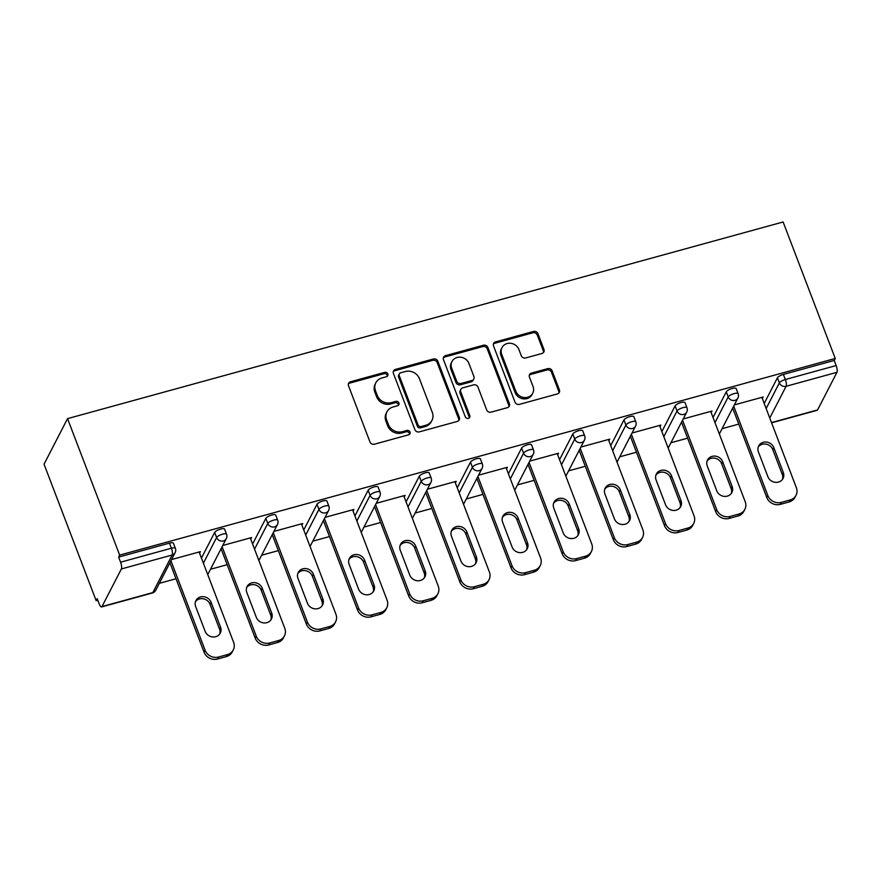 <?xml version="1.0" encoding="UTF-8"?>
<svg xmlns="http://www.w3.org/2000/svg" width="881" height="881" viewBox="0 0 881 881"><rect width="100%" height="100%" fill="white"/><g stroke="black" fill="none" stroke-linecap="round" stroke-linejoin="round"><path stroke-width="1.32" d="M387.827 373.918A2.445 2.225 27.3 0 0 384.744 372.355L350.539 381.759A3.502 3.172 27.3 0 0 348.513 385.768L369.976 441.976A3.502 3.172 27.3 0 0 374.392 444.211L408.586 434.818A2.445 2.225 27.3 0 0 410.006 432.009A2.445 2.225 27.3 0 0 406.923 430.446L402.496 431.657A11.189 10.165 27.3 0 1 388.378 424.499L386.594 419.808A11.189 10.165 27.3 0 1 386.935 411.856A11.189 10.165 27.3 0 1 393.069 406.989L397.496 405.778A2.445 2.225 27.3 0 0 398.917 402.969A2.445 2.225 27.3 0 0 395.833 401.395L391.406 402.617A11.189 10.165 27.3 0 1 377.288 395.459L375.493 390.768A11.189 10.165 27.3 0 1 375.846 382.806A11.189 10.165 27.3 0 1 381.98 377.949L386.407 376.727A2.445 2.225 27.3 0 0 387.827 373.918M387.277 376.264A2.445 2.225 27.3 0 0 384.05 373.687L349.856 383.081A3.502 3.172 27.3 0 0 348.369 383.984M409.467 434.355A2.445 2.225 27.3 0 0 406.24 431.767L401.813 432.989L402.496 431.657M398.377 405.304A2.445 2.225 27.3 0 0 395.151 402.727L390.724 403.95L391.406 402.617M541.947 353.479A3.502 3.172 27.3 0 0 543.973 349.482L537.95 333.701A3.502 3.172 27.3 0 0 533.534 331.465L495.551 341.905A3.502 3.172 27.3 0 0 493.525 345.914L514.989 402.121A3.502 3.172 27.3 0 0 519.405 404.368L557.387 393.928A3.502 3.172 27.3 0 0 559.413 389.92L552.145 370.868A3.502 3.172 27.3 0 0 547.729 368.632L531.474 373.092A3.502 3.172 27.3 0 0 529.448 377.101L533.06 386.55A9.361 8.491 27.3 0 1 532.763 393.201A9.361 8.491 27.3 0 1 524.063 397.54A9.361 8.491 27.3 0 1 515.837 391.285L501.696 354.272A9.361 8.491 27.3 0 1 501.994 347.621A9.361 8.491 27.3 0 1 510.694 343.293A9.361 8.491 27.3 0 1 518.92 349.548L521.277 355.715A3.502 3.172 27.3 0 0 525.693 357.95L541.947 353.479M835.243 358.468L119.662 555.107L67.54 418.629L783.121 221.979L835.243 358.468L834.208 360.461L783.374 374.436L785.323 379.524L836.157 365.56L834.208 360.461M437.835 361.221A3.502 3.172 27.3 0 0 433.43 358.974L395.448 369.414A3.502 3.172 27.3 0 0 393.422 373.423L414.885 429.631A3.502 3.172 27.3 0 0 419.29 431.877L457.283 421.437A3.502 3.172 27.3 0 0 459.309 417.429L437.835 361.221L437.152 362.543A3.502 3.172 27.3 0 0 432.747 360.307L394.754 370.747A3.502 3.172 27.3 0 0 393.267 371.65M445.5 355.66L483.482 345.22A3.502 3.172 27.3 0 1 487.898 347.466L509.361 403.674A3.502 3.172 27.3 0 1 507.335 407.683L491.08 412.143A3.502 3.172 27.3 0 1 486.664 409.907L477.965 387.111A3.502 3.172 27.3 0 0 473.549 384.876L462.767 387.838A3.502 3.172 27.3 0 0 460.741 391.847L469.804 415.579A2.445 2.225 27.3 0 1 467.448 418.453A2.445 2.225 27.3 0 1 465.3 416.812L443.473 359.668A3.502 3.172 27.3 0 1 445.5 355.66L444.817 356.992L482.799 346.552L483.482 345.22M67.54 418.629L44.05 464.199L96.172 600.688L97.791 600.247M121.369 568.961L101.987 606.568L152.82 592.594L172.202 554.997L121.369 568.961A5.341 1.597 -105.4 0 0 120.576 562.199L171.41 548.224L169.46 543.137L118.627 557.1L120.576 562.199M101.987 606.568A5.341 1.597 -105.4 0 1 101.579 606.943A5.341 1.597 -105.4 0 1 99.146 603.782L97.196 598.695L96.172 600.688M738.763 424.102L722.09 428.684M687.609 438.165L670.926 442.747M636.445 452.217L619.761 456.81M585.292 466.28L568.608 470.861M534.128 480.332L517.444 484.924M482.964 494.395L466.291 498.976M431.811 508.458L415.127 513.039M380.647 522.51L363.963 527.102M329.494 536.573L312.81 541.154M278.33 550.625L261.646 555.217M227.166 564.688L210.493 569.269M176.013 578.751L159.329 583.332M771.503 422.583L817.568 409.929L836.95 372.322L786.116 386.285L769.763 418.023M199.58 553.235L200.416 551.627L171.586 559.545M764.201 403.454L777.427 377.784A5.341 1.575 -20.9 0 1 783.374 374.436M119.662 555.107L118.627 557.1M169.46 543.137A5.341 1.575 -20.9 0 1 173.425 543.225L175.374 548.312A5.341 1.575 -20.9 0 0 171.41 548.224A5.341 1.597 -105.4 0 1 172.202 554.997A5.341 4.857 27.3 0 0 175.132 552.673A5.341 5.341 0 0 0 175.374 548.312M726.274 391.836A5.341 1.575 -20.9 0 1 732.221 388.488A5.341 1.575 -20.9 0 1 736.186 388.576L738.135 393.664A5.341 1.575 -20.9 0 0 734.159 393.587A5.341 1.575 159.1 0 0 728.213 396.924L726.274 391.836L713.037 417.517M675.11 405.899A5.341 1.575 -20.9 0 1 681.057 402.551A5.341 1.575 -20.9 0 1 685.022 402.639L686.971 407.727A5.341 1.575 -20.9 0 0 683.006 407.639A5.341 1.575 159.1 0 0 677.06 410.987L675.11 405.899L661.873 431.58M623.957 419.951A5.341 1.575 -20.9 0 1 629.904 416.614A5.341 1.575 -20.9 0 1 633.868 416.691L635.807 421.79A5.341 1.575 -20.9 0 0 631.842 421.702A5.341 1.575 159.1 0 0 625.895 425.049L623.957 419.951L610.72 445.632M572.793 434.014A5.341 1.575 -20.9 0 1 578.74 430.666A5.341 1.575 -20.9 0 1 582.704 430.754L584.654 435.842A5.341 1.575 -20.9 0 0 580.689 435.754A5.341 1.575 159.1 0 0 574.742 439.101L572.793 434.014L559.556 459.695M521.629 448.077A5.341 1.575 -20.9 0 1 527.576 444.729A5.341 1.575 -20.9 0 1 531.551 444.817L533.49 449.905A5.341 1.575 -20.9 0 0 529.525 449.817A5.341 1.575 159.1 0 0 523.578 453.164L521.629 448.077L508.403 473.747M470.476 462.129A5.341 1.575 -20.9 0 1 476.423 458.781A5.341 1.575 -20.9 0 1 480.387 458.869L482.336 463.957A5.341 1.575 -20.9 0 0 478.361 463.88A5.341 1.575 159.1 0 0 472.414 467.216L470.476 462.129L457.239 487.81M419.312 476.192A5.341 1.575 -20.9 0 1 425.259 472.844A5.341 1.575 -20.9 0 1 429.223 472.932L431.172 478.02A5.341 1.575 -20.9 0 0 427.208 477.931A5.341 1.575 159.1 0 0 421.261 481.279L419.312 476.192L406.075 501.873M368.159 490.243A5.341 1.575 -20.9 0 1 374.106 486.907A5.341 1.575 -20.9 0 1 378.07 486.984L380.008 492.083A5.341 1.575 -20.9 0 0 376.044 491.994A5.341 1.575 159.1 0 0 370.097 495.342L368.159 490.243L354.922 515.925M316.995 504.306A5.341 1.575 -20.9 0 1 322.942 500.959A5.341 1.575 -20.9 0 1 326.906 501.047L328.855 506.135A5.341 1.575 -20.9 0 0 324.891 506.046A5.341 1.575 159.1 0 0 318.944 509.394L316.995 504.306L303.758 529.988M265.831 518.369A5.341 1.575 -20.9 0 1 271.777 515.022A5.341 1.575 -20.9 0 1 275.753 515.11L277.691 520.197A5.341 1.575 -20.9 0 0 273.727 520.109A5.341 1.575 159.1 0 0 267.78 523.457L265.831 518.369L252.605 544.04M214.678 532.421A5.341 1.575 -20.9 0 1 220.624 529.074A5.341 1.575 -20.9 0 1 224.589 529.162L226.538 534.249A5.341 1.575 -20.9 0 0 222.563 534.172A5.341 1.575 159.1 0 0 216.616 537.509L214.678 532.421L201.441 558.102M250.744 539.183L251.581 537.564L222.75 545.493M301.908 525.12L302.734 523.512L273.903 531.43M353.061 511.068L353.898 509.449L325.067 517.367M404.225 497.005L405.051 495.386L376.22 503.315M455.378 482.942L456.215 481.334L427.384 489.252M506.542 468.89L507.379 467.271L478.548 475.2M557.706 454.827L558.532 453.219L529.701 461.137M608.859 440.775L609.696 439.156L580.865 447.074M660.023 426.712L660.849 425.094L632.018 433.023M711.176 412.649L712.013 411.042L683.182 418.96M762.34 398.597L763.177 396.979L734.347 404.908M817.568 409.929A5.341 1.597 74.6 0 1 817.161 410.304L771.591 422.825M836.157 365.56A5.341 1.597 74.6 0 1 836.95 372.322M375.846 382.806L375.163 384.138A11.189 10.165 27.3 0 0 374.81 392.1L375.493 390.768M390.724 403.95A11.189 10.165 27.3 0 1 376.605 396.78L374.81 392.1M386.935 411.856L386.252 413.178A11.189 10.165 27.3 0 0 385.9 421.14L386.594 419.808M401.813 432.989A11.189 10.165 27.3 0 1 387.695 425.82L385.9 421.14M458.77 420.534A3.502 3.172 27.3 0 0 458.616 418.761L437.152 362.543M400.657 372.817A2.445 2.225 27.3 0 0 399.236 375.625L418.079 424.961A2.445 2.225 27.3 0 0 421.162 426.525L425.831 425.248A11.189 10.165 27.3 0 0 431.965 420.38A11.189 10.165 27.3 0 0 432.318 412.418L419.433 378.698A11.189 10.165 27.3 0 0 405.326 371.529L400.657 372.817M399.313 373.874L398.63 375.207A2.445 2.225 27.3 0 0 398.553 376.947L399.236 375.625M431.965 420.38L431.283 421.713A11.189 10.165 27.3 0 1 425.149 426.58L420.479 427.858A2.445 2.225 27.3 0 1 417.396 426.294L398.553 376.947M508.822 406.78A3.502 3.172 27.3 0 0 508.678 405.007L487.215 348.788A3.502 3.172 27.3 0 0 482.799 346.552M460.851 389.358L460.168 390.69A3.502 3.172 27.3 0 0 460.058 393.168L469.121 416.911L469.804 415.579M469.254 417.913A2.445 2.225 27.3 0 0 469.121 416.911M468.923 363.457A9.361 8.491 27.3 0 0 460.697 357.201A9.361 8.491 27.3 0 0 451.997 361.54A9.361 8.491 27.3 0 0 451.711 368.192L456.688 381.231A3.502 3.172 27.3 0 0 461.093 383.466L471.875 380.504A3.502 3.172 27.3 0 0 473.901 376.495L468.923 363.457M451.997 361.54L451.314 362.862A9.361 8.491 27.3 0 0 451.017 369.513L451.711 368.192M473.791 378.984L473.108 380.306A3.502 3.172 27.3 0 1 471.192 381.825L460.411 384.799A3.502 3.172 27.3 0 1 455.995 382.552L451.017 369.513M444.817 356.992A3.502 3.172 27.3 0 0 443.33 357.895M501.994 347.621L501.311 348.953A9.361 8.491 27.3 0 0 501.014 355.605L501.696 354.272M532.763 393.201L532.08 394.534A9.361 8.491 27.3 0 1 523.38 398.862A9.361 8.491 27.3 0 1 515.143 392.618L501.014 355.605M558.873 393.025A3.502 3.172 27.3 0 0 558.73 391.252L551.462 372.2A3.502 3.172 27.3 0 0 547.046 369.954L530.791 374.425A3.502 3.172 27.3 0 0 529.305 375.328M543.434 352.587A3.502 3.172 27.3 0 0 543.291 350.803L537.267 335.033A3.502 3.172 27.3 0 0 532.851 332.798L494.869 343.238A3.502 3.172 27.3 0 0 493.382 344.141M217.53 659.021L226.384 656.587L227.419 654.594L218.565 657.028L217.53 659.021A10.693 9.702 -152.7 0 1 204.051 652.171L169.912 562.783M227.419 654.594A10.693 9.702 27.3 0 0 233.278 649.947L232.243 651.94A10.693 9.702 -152.7 0 1 226.384 656.587M195.494 601.624A8.37 7.599 -152.7 0 1 203.291 598.794A8.37 7.599 -152.7 0 1 210.041 604.3L219.523 629.111A8.37 7.599 -152.7 0 1 219.688 634.034M204.051 652.171L205.075 650.178L170.947 560.79M205.075 650.178A10.693 9.702 27.3 0 0 218.565 657.028M233.278 649.947A10.693 9.702 27.3 0 0 233.608 642.337L199.106 551.991M195.659 606.546A8.37 7.599 -152.7 0 1 195.923 600.589A8.37 7.599 -152.7 0 1 203.709 596.712A8.37 7.599 -152.7 0 1 211.077 602.307L220.547 627.118A8.37 7.599 -152.7 0 1 220.283 633.076A8.37 7.599 -152.7 0 1 212.508 636.952A8.37 7.599 -152.7 0 1 205.141 631.358L195.659 606.546M268.694 644.958L277.548 642.524L278.572 640.531L269.718 642.965L268.694 644.958A10.693 9.702 -152.7 0 1 255.215 638.119L221.076 548.731M278.572 640.531A10.693 9.702 27.3 0 0 284.431 635.884L283.407 637.877A10.693 9.702 -152.7 0 1 277.548 642.524M246.647 587.572A8.37 7.599 -152.7 0 1 254.444 584.731A8.37 7.599 -152.7 0 1 261.205 590.237L270.687 615.059A8.37 7.599 -152.7 0 1 270.852 619.971M255.215 638.119L256.239 636.126L222.1 546.738M256.239 636.126A10.693 9.702 27.3 0 0 269.718 642.965M284.431 635.884A10.693 9.702 27.3 0 0 284.772 628.285L250.259 537.928M246.823 592.484A8.37 7.599 -152.7 0 1 247.087 586.526A8.37 7.599 -152.7 0 1 254.862 582.649A8.37 7.599 -152.7 0 1 262.23 588.244L271.711 613.066A8.37 7.599 -152.7 0 1 271.447 619.013A8.37 7.599 -152.7 0 1 263.661 622.9A8.37 7.599 -152.7 0 1 256.294 617.295L246.823 592.484M319.847 630.895L328.712 628.461L329.736 626.468L320.882 628.902L319.847 630.895A10.693 9.702 -152.7 0 1 306.368 624.056L272.24 534.668M329.736 626.468A10.693 9.702 27.3 0 0 335.595 621.821L334.571 623.814A10.693 9.702 -152.7 0 1 328.712 628.461M297.811 573.509A8.37 7.599 -152.7 0 1 305.608 570.679A8.37 7.599 -152.7 0 1 312.37 576.185L321.84 600.996A8.37 7.599 -152.7 0 1 322.017 605.919M306.368 624.056L307.392 622.063L273.264 532.675M307.392 622.063A10.693 9.702 27.3 0 0 320.882 628.902M335.595 621.821A10.693 9.702 27.3 0 0 335.925 614.222L301.423 523.865M297.976 578.421A8.37 7.599 -152.7 0 1 298.241 572.474A8.37 7.599 -152.7 0 1 306.026 568.597A8.37 7.599 -152.7 0 1 313.394 574.192L322.864 599.003A8.37 7.599 -152.7 0 1 322.611 604.961A8.37 7.599 -152.7 0 1 314.825 608.837A8.37 7.599 -152.7 0 1 307.458 603.243L297.976 578.421M371.011 616.843L379.865 614.409L380.889 612.416L372.035 614.85L371.011 616.843A10.693 9.702 -152.7 0 1 357.532 610.004L323.393 520.616M380.889 612.416A10.693 9.702 27.3 0 0 386.748 607.769L385.724 609.762A10.693 9.702 -152.7 0 1 379.865 614.409M348.964 559.446A8.37 7.599 -152.7 0 1 356.761 556.616A8.37 7.599 -152.7 0 1 363.523 562.122L373.004 586.944A8.37 7.599 -152.7 0 1 373.17 591.856M357.532 610.004L358.556 608.011L324.417 518.623M358.556 608.011A10.693 9.702 27.3 0 0 372.035 614.85M386.748 607.769A10.693 9.702 27.3 0 0 387.089 600.17L352.587 509.813M349.14 564.369A8.37 7.599 -152.7 0 1 349.405 558.411A8.37 7.599 -152.7 0 1 357.19 554.534A8.37 7.599 -152.7 0 1 364.558 560.129L374.029 584.951A8.37 7.599 -152.7 0 1 373.764 590.898A8.37 7.599 -152.7 0 1 365.978 594.774A8.37 7.599 -152.7 0 1 358.611 589.18L349.14 564.369M422.175 602.78L431.029 600.346L432.053 598.353L423.199 600.787L422.175 602.78A10.693 9.702 -152.7 0 1 408.685 595.941L374.557 506.553M432.053 598.353A10.693 9.702 27.3 0 0 437.912 593.706L436.888 595.699A10.693 9.702 -152.7 0 1 431.029 600.346M400.128 545.394A8.37 7.599 -152.7 0 1 407.925 542.553A8.37 7.599 -152.7 0 1 414.687 548.07L424.157 572.881A8.37 7.599 -152.7 0 1 424.334 577.793M408.685 595.941L409.72 593.948L375.581 504.56M409.72 593.948A10.693 9.702 27.3 0 0 423.199 600.787M437.912 593.706A10.693 9.702 27.3 0 0 438.242 586.107L403.74 495.75M400.293 550.306A8.37 7.599 -152.7 0 1 400.558 544.348A8.37 7.599 -152.7 0 1 408.344 540.471A8.37 7.599 -152.7 0 1 415.711 546.077L425.193 570.888A8.37 7.599 -152.7 0 1 424.928 576.846A8.37 7.599 -152.7 0 1 417.142 580.722A8.37 7.599 -152.7 0 1 409.775 575.128L400.293 550.306M473.328 588.728L482.182 586.294L483.217 584.301L474.363 586.735L473.328 588.728A10.693 9.702 -152.7 0 1 459.849 581.878L425.71 492.49M483.217 584.301A10.693 9.702 27.3 0 0 489.076 579.654L488.041 581.647A10.693 9.702 -152.7 0 1 482.182 586.294M451.292 531.331A8.37 7.599 -152.7 0 1 459.089 528.501A8.37 7.599 -152.7 0 1 465.84 534.007L475.322 558.818A8.37 7.599 -152.7 0 1 475.487 563.741M459.849 581.878L460.873 579.885L426.745 490.497M460.873 579.885A10.693 9.702 27.3 0 0 474.363 586.735M489.076 579.654A10.693 9.702 27.3 0 0 489.407 572.044L454.904 481.698M451.457 536.254A8.37 7.599 -152.7 0 1 451.722 530.296A8.37 7.599 -152.7 0 1 459.508 526.42A8.37 7.599 -152.7 0 1 466.875 532.014L476.346 556.825A8.37 7.599 -152.7 0 1 476.081 562.783A8.37 7.599 -152.7 0 1 468.307 566.659A8.37 7.599 -152.7 0 1 460.939 561.065L451.457 536.254M524.492 574.665L533.346 572.232L534.371 570.238L525.517 572.672L524.492 574.665A10.693 9.702 -152.7 0 1 511.013 567.827L476.874 478.438M534.371 570.238A10.693 9.702 27.3 0 0 540.229 565.591L539.205 567.584A10.693 9.702 -152.7 0 1 533.346 572.232M502.445 517.279A8.37 7.599 -152.7 0 1 510.242 514.438A8.37 7.599 -152.7 0 1 517.004 519.944L526.486 544.766A8.37 7.599 -152.7 0 1 526.651 549.678M511.013 567.827L512.037 565.833L477.898 476.445M512.037 565.833A10.693 9.702 27.3 0 0 525.517 572.672M540.229 565.591A10.693 9.702 27.3 0 0 540.571 557.992L506.068 467.635M502.622 522.191A8.37 7.599 -152.7 0 1 502.886 516.233A8.37 7.599 -152.7 0 1 510.661 512.357A8.37 7.599 -152.7 0 1 518.028 517.951L527.51 542.773A8.37 7.599 -152.7 0 1 527.245 548.72A8.37 7.599 -152.7 0 1 519.46 552.607A8.37 7.599 -152.7 0 1 512.092 547.002L502.622 522.191M575.656 560.602L584.51 558.169L585.535 556.175L576.681 558.609L575.656 560.602A10.693 9.702 -152.7 0 1 562.166 553.764L528.038 464.375M585.535 556.175A10.693 9.702 27.3 0 0 591.393 551.528L590.369 553.521A10.693 9.702 -152.7 0 1 584.51 558.169M553.609 503.216A8.37 7.599 -152.7 0 1 561.406 500.386A8.37 7.599 -152.7 0 1 568.168 505.892L577.639 530.703A8.37 7.599 -152.7 0 1 577.815 535.626M562.166 553.764L563.19 551.77L529.063 462.382M563.19 551.77A10.693 9.702 27.3 0 0 576.681 558.609M591.393 551.528A10.693 9.702 27.3 0 0 591.724 543.929L557.221 453.572M553.775 508.128A8.37 7.599 -152.7 0 1 554.039 502.181A8.37 7.599 -152.7 0 1 561.825 498.305A8.37 7.599 -152.7 0 1 569.192 503.899L578.663 528.71A8.37 7.599 -152.7 0 1 578.41 534.668A8.37 7.599 -152.7 0 1 570.624 538.544A8.37 7.599 -152.7 0 1 563.256 532.95L553.775 508.128M626.809 546.55L635.664 544.117L636.688 542.123L627.834 544.557L626.809 546.55A10.693 9.702 -152.7 0 1 613.33 539.712L579.191 450.323M636.688 542.123A10.693 9.702 27.3 0 0 642.546 537.476L641.522 539.469A10.693 9.702 -152.7 0 1 635.664 544.117M604.762 489.153A8.37 7.599 -152.7 0 1 612.559 486.323A8.37 7.599 -152.7 0 1 619.321 491.829L628.803 516.651A8.37 7.599 -152.7 0 1 628.968 521.563M613.33 539.712L614.354 537.718L580.227 448.33M614.354 537.718A10.693 9.702 27.3 0 0 627.834 544.557M642.546 537.476A10.693 9.702 27.3 0 0 642.888 529.877L608.386 439.52M604.939 494.076A8.37 7.599 -152.7 0 1 605.203 488.118A8.37 7.599 -152.7 0 1 612.989 484.242A8.37 7.599 -152.7 0 1 620.356 489.836L629.827 514.658A8.37 7.599 -152.7 0 1 629.563 520.605A8.37 7.599 -152.7 0 1 621.777 524.481A8.37 7.599 -152.7 0 1 614.409 518.887L604.939 494.076M677.974 532.487L686.828 530.054L687.852 528.06L678.998 530.494L677.974 532.487A10.693 9.702 -152.7 0 1 664.483 525.649L630.356 436.26M687.852 528.06A10.693 9.702 27.3 0 0 693.71 523.413L692.686 525.406A10.693 9.702 -152.7 0 1 686.828 530.054M655.927 475.101A8.37 7.599 -152.7 0 1 663.723 472.26A8.37 7.599 -152.7 0 1 670.485 477.777L679.956 502.588A8.37 7.599 -152.7 0 1 680.132 507.5M664.483 525.649L665.518 523.655L631.38 434.267M665.518 523.655A10.693 9.702 27.3 0 0 678.998 530.494M693.71 523.413A10.693 9.702 27.3 0 0 694.041 515.814L659.539 425.457M656.103 480.013A8.37 7.599 -152.7 0 1 656.356 474.055A8.37 7.599 -152.7 0 1 664.142 470.179A8.37 7.599 -152.7 0 1 671.509 475.784L680.991 500.595A8.37 7.599 -152.7 0 1 680.727 506.553A8.37 7.599 -152.7 0 1 672.941 510.429A8.37 7.599 -152.7 0 1 665.573 504.835L656.103 480.013M729.127 518.435L737.981 516.002L739.016 514.008L730.162 516.442L729.127 518.435A10.693 9.702 -152.7 0 1 715.647 511.586L681.509 422.197M739.016 514.008A10.693 9.702 27.3 0 0 744.874 509.361L743.839 511.354A10.693 9.702 -152.7 0 1 737.981 516.002M707.091 461.038A8.37 7.599 -152.7 0 1 714.887 458.208A8.37 7.599 -152.7 0 1 721.638 463.714L731.12 488.526A8.37 7.599 -152.7 0 1 731.285 493.448M715.647 511.586L716.671 509.592L682.544 420.204M716.671 509.592A10.693 9.702 27.3 0 0 730.162 516.442M744.874 509.361A10.693 9.702 27.3 0 0 745.205 501.752L710.703 411.405M707.256 465.961A8.37 7.599 -152.7 0 1 707.52 460.003A8.37 7.599 -152.7 0 1 715.306 456.127A8.37 7.599 -152.7 0 1 722.673 461.721L732.144 486.532A8.37 7.599 -152.7 0 1 731.88 492.49A8.37 7.599 -152.7 0 1 724.105 496.366A8.37 7.599 -152.7 0 1 716.738 490.772L707.256 465.961M780.291 504.373L789.145 501.939L790.169 499.945L781.315 502.379L780.291 504.373A10.693 9.702 -152.7 0 1 766.811 497.534L732.673 408.145M790.169 499.945A10.693 9.702 27.3 0 0 796.028 495.298L795.003 497.291A10.693 9.702 -152.7 0 1 789.145 501.939M758.244 446.986A8.37 7.599 -152.7 0 1 766.041 444.145A8.37 7.599 -152.7 0 1 772.802 449.651L782.284 474.474A8.37 7.599 -152.7 0 1 782.449 479.385M766.811 497.534L767.836 495.54L733.697 406.152M767.836 495.54A10.693 9.702 27.3 0 0 781.315 502.379M796.028 495.298A10.693 9.702 27.3 0 0 796.369 487.7L761.867 397.342M758.42 451.898A8.37 7.599 -152.7 0 1 758.684 445.94A8.37 7.599 -152.7 0 1 766.459 442.064A8.37 7.599 -152.7 0 1 773.826 447.658L783.308 472.48A8.37 7.599 -152.7 0 1 783.044 478.427A8.37 7.599 -152.7 0 1 775.258 482.314A8.37 7.599 -152.7 0 1 767.891 476.709L758.42 451.898M384.05 373.687L384.744 372.355M406.24 431.767L406.923 430.446M395.151 402.727L395.833 401.395M101.579 606.943L152.413 592.979A5.341 1.597 -105.4 0 0 152.82 592.594A5.341 4.857 27.3 0 0 155.75 590.27L175.132 552.673M766.14 408.553L779.377 382.872A5.341 1.575 159.1 0 1 785.323 379.524A5.341 1.597 74.6 0 1 786.116 386.285A5.341 4.857 -152.7 0 1 779.377 382.872L777.427 377.784M203.39 563.19L216.616 537.509A5.341 4.857 -152.7 0 0 223.367 540.934A5.341 4.857 27.3 0 0 226.296 538.61A5.341 5.341 0 0 0 226.538 534.249M254.543 549.138L267.78 523.457A5.341 4.857 -152.7 0 0 274.52 526.871A5.341 4.857 27.3 0 0 277.449 524.547A5.341 5.341 0 0 0 277.691 520.197M305.707 535.075L318.944 509.394A5.341 4.857 -152.7 0 0 325.684 512.819A5.341 4.857 27.3 0 0 328.613 510.495A5.341 5.341 0 0 0 328.855 506.135M356.86 521.023L370.097 495.342A5.341 4.857 -152.7 0 0 376.837 498.756A5.341 4.857 27.3 0 0 379.766 496.432A5.341 5.341 0 0 0 380.008 492.083M408.024 506.96L421.261 481.279A5.341 4.857 -152.7 0 0 428.001 484.704A5.341 4.857 27.3 0 0 430.93 482.381A5.341 5.341 0 0 0 431.172 478.02M459.188 492.897L472.414 467.216A5.341 4.857 -152.7 0 0 479.165 470.641A5.341 4.857 27.3 0 0 482.094 468.318A5.341 5.341 0 0 0 482.336 463.957M510.341 478.846L523.578 453.164A5.341 4.857 -152.7 0 0 530.318 456.578A5.341 4.857 27.3 0 0 533.247 454.255A5.341 5.341 0 0 0 533.49 449.905M561.505 464.783L574.742 439.101A5.341 4.857 -152.7 0 0 581.482 442.526A5.341 4.857 27.3 0 0 584.411 440.203A5.341 5.341 0 0 0 584.654 435.842M612.658 450.731L625.895 425.049A5.341 4.857 -152.7 0 0 632.635 428.463A5.341 4.857 27.3 0 0 635.564 426.14A5.341 5.341 0 0 0 635.807 421.79M663.822 436.668L677.06 410.987A5.341 4.857 -152.7 0 0 683.799 414.411A5.341 4.857 27.3 0 0 686.728 412.088A5.341 5.341 0 0 0 686.971 407.727M714.987 422.605L728.213 396.924A5.341 4.857 -152.7 0 0 734.963 400.348A5.341 4.857 27.3 0 0 737.893 398.025A5.341 5.341 0 0 0 738.135 393.664M376.605 396.78L377.288 395.459M387.695 425.82L388.378 424.499M349.856 383.081L350.539 381.759M458.616 418.761L459.309 417.429M394.754 370.747L395.448 369.414M432.747 360.307L433.43 358.974M417.396 426.294L418.079 424.961M420.479 427.858L421.162 426.525M425.149 426.58L425.831 425.248M487.215 348.788L487.898 347.466M508.678 405.007L509.361 403.674M460.058 393.168L460.741 391.847M455.995 382.552L456.688 381.231M460.411 384.799L461.093 383.466M471.192 381.825L471.875 380.504M515.143 392.618L515.837 391.285M530.791 374.425L531.474 373.092M547.046 369.954L547.729 368.632M551.462 372.2L552.145 370.868M558.73 391.252L559.413 389.92M494.869 343.238L495.551 341.905M532.851 332.798L533.534 331.465M537.267 335.033L537.95 333.701M543.291 350.803L543.973 349.482M210.041 604.3L211.077 602.307M219.523 629.111L220.547 627.118M261.205 590.237L262.23 588.244M270.687 615.059L271.711 613.066M312.37 576.185L313.394 574.192M321.84 600.996L322.864 599.003M363.523 562.122L364.558 560.129M373.004 586.944L374.029 584.951M414.687 548.07L415.711 546.077M424.157 572.881L425.193 570.888M465.84 534.007L466.875 532.014M475.322 558.818L476.346 556.825M517.004 519.944L518.028 517.951M526.486 544.766L527.51 542.773M568.168 505.892L569.192 503.899M577.639 530.703L578.663 528.71M619.321 491.829L620.356 489.836M628.803 516.651L629.827 514.658M670.485 477.777L671.509 475.784M679.956 502.588L680.991 500.595M721.638 463.714L722.673 461.721M731.12 488.526L732.144 486.532M772.802 449.651L773.826 447.658M782.284 474.474L783.308 472.48M152.413 592.979A5.341 5.341 0 0 0 155.75 590.27M207.74 574.599L226.296 538.61M258.904 560.547L277.449 524.547M310.057 546.484L328.613 510.495M361.221 532.421L379.766 496.432M412.385 518.369L430.93 482.381M463.538 504.306L482.094 468.318M514.702 490.254L533.247 454.255M565.855 476.192L584.411 440.203M617.019 462.129L635.564 426.14M668.183 448.077L686.728 412.088M719.337 434.014L737.893 398.025"/></g></svg>
